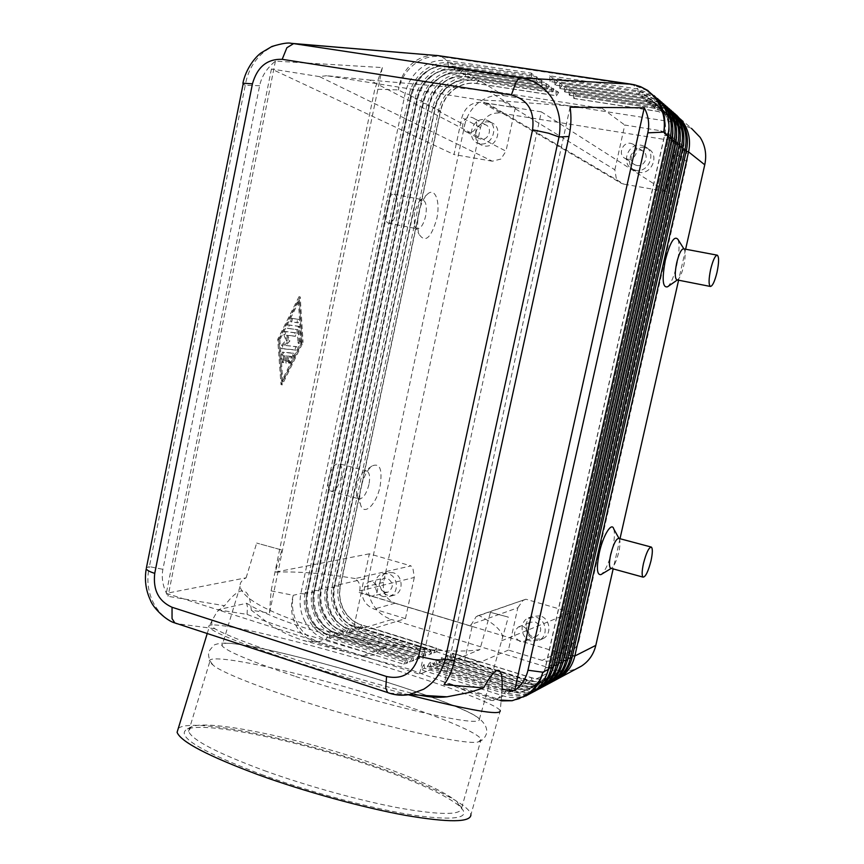 <?xml version="1.0" encoding="UTF-8"?>
<svg xmlns="http://www.w3.org/2000/svg" width="864" height="864" viewBox="0 0 864 864"><rect width="100%" height="100%" fill="white"/><g stroke="black" fill="none" stroke-linecap="round" stroke-linejoin="round"><path stroke-width="0.65" stroke-dasharray="4.32 3.24" d="M295.672 676.512C336.528 690.044 387.364 704.419 424.062 712.865C461.603 721.246 480.028 723.406 479.347 719.345C477.619 714.269 442.616 700.175 397.645 685.627C318.578 659.686 214.931 635.267 222.037 645.786C226.26 651.154 250.798 661.403 295.672 676.512M290.984 43.319C280.53 42.714 270.994 46.051 262.397 53.341C253.174 61.603 247.471 72.252 245.268 85.255L243.108 84.11M146.426 567.767L149.386 566.622C146.567 578.869 147.712 590.566 152.831 601.69C158.242 612.652 166.223 619.963 176.764 623.646L389.102 693.122M502.07 689.472L501.649 694.883L496.573 699.786C493.981 700.996 490.493 700.726 486.108 698.976L441.634 681.091L407.981 668.747L303.523 640.516C287.021 635.148 273.488 627.955 262.904 618.916L251.262 610.146L269.471 613.181L271.102 590.879L374.803 89.186L382.352 67.576L275.422 61.117C266.879 68.137 261.608 76.324 259.632 85.698L162.896 569.322C161.222 578.21 162.94 587.207 168.037 596.311L224.543 605.707L217.015 611.734L212.112 620.503C211.172 624.002 212.058 626.735 214.801 628.711C226.4 635.364 252.428 645.365 292.896 658.692C334.843 672.289 376.693 684.353 418.414 694.894L419.558 695.164M555.876 90.418L556.243 95.677L476.464 83.398C468.331 82.296 460.739 84.348 453.697 89.554C446.807 94.986 442.379 102.038 440.424 110.743L340.178 586.397C338.569 594.68 339.746 602.586 343.732 610.114C347.933 617.522 353.808 622.48 361.39 624.974L436.212 648.227L433.739 652.892L358.787 629.5C350.201 626.648 343.537 621.022 338.785 612.619C334.271 604.076 332.932 595.112 334.757 585.716L435.013 109.274C437.227 99.414 442.238 91.4 450.047 85.244C458.028 79.326 466.636 76.982 475.87 78.214L555.876 90.418L558.673 92.383L479.066 80.201C469.876 78.98 461.311 81.302 453.373 87.178C445.597 93.301 440.608 101.261 438.404 111.067L338.612 584.831C336.787 594.162 338.126 603.083 342.619 611.582C347.35 619.931 353.981 625.525 362.534 628.355L437.141 651.596L433.739 652.892M431.46 653.767L430.736 650.279L355.342 626.778C347.717 624.251 341.788 619.25 337.565 611.777C333.547 604.174 332.359 596.192 333.99 587.844L434.97 107.838C436.946 99.058 441.407 91.93 448.351 86.454C455.447 81.194 463.093 79.11 471.301 80.212L473.72 76.864C464.454 75.632 455.825 77.987 447.811 83.938C439.981 90.126 434.948 98.161 432.724 108.065L332.165 586.321C330.329 595.739 331.679 604.735 336.204 613.321C340.967 621.756 347.652 627.404 356.27 630.266L431.46 653.767L427.993 655.085L352.447 631.422C343.796 628.549 337.079 622.858 332.294 614.38C327.748 605.75 326.398 596.7 328.244 587.228L429.268 106.24C431.503 96.282 436.558 88.182 444.431 81.961C452.477 75.978 461.149 73.602 470.47 74.833L551.146 87.091L553.997 89.089L473.72 76.864L475.87 78.214L476.464 83.398L479.066 80.201L503.842 95.666C495.007 94.457 486.767 96.649 479.12 102.233C471.647 108.054 466.841 115.646 464.713 125.01L438.404 111.067L440.651 110.862C442.606 102.168 447.034 95.105 453.924 89.683C460.955 84.478 468.547 82.426 476.68 83.527L556.427 95.807L558.673 92.383M425.66 655.981L424.915 652.46L348.926 628.7C341.248 626.141 335.275 621.086 331.02 613.537C326.97 605.858 325.771 597.812 327.413 589.378L325.598 587.833C323.752 597.348 325.102 606.431 329.659 615.092C334.465 623.603 341.204 629.316 349.877 632.21L425.66 655.981L422.129 657.32L345.989 633.388C337.273 630.472 330.502 624.737 325.685 616.172C321.106 607.457 319.745 598.32 321.602 588.762L423.414 103.14C425.671 93.085 430.769 84.899 438.707 78.613C446.818 72.565 455.566 70.157 464.951 71.388L546.329 83.689L549.234 85.741L468.277 73.462C458.935 72.23 450.22 74.617 442.152 80.622C434.257 86.875 429.181 95.008 426.946 105.008L325.598 587.833L328.244 587.228L333.72 587.909L332.165 586.321L334.757 585.716L340.178 586.397L338.612 584.831L368.561 577.919C366.8 586.861 368.086 595.382 372.416 603.504C376.985 611.485 383.389 616.82 391.63 619.51L362.534 628.355L361.638 624.91C354.067 622.404 348.181 617.447 343.991 610.049C340.006 602.521 338.818 594.616 340.438 586.332L440.651 110.862L432.724 108.065L434.97 107.838L333.72 587.909C332.089 596.257 333.288 604.238 337.306 611.842C341.528 619.326 347.458 624.326 355.093 626.864L430.499 650.365L427.993 655.085M305.078 621.756C300.391 612.781 298.998 603.374 300.899 593.536L405.162 93.474C407.473 83.106 412.69 74.671 420.833 68.159C429.138 61.906 438.113 59.4 447.746 60.642L531.252 73.084L534.341 75.254L451.267 62.845C441.688 61.603 432.767 64.087 424.494 70.297C416.394 76.766 411.199 85.147 408.899 95.45L305.132 592.564C303.242 602.338 304.625 611.69 309.29 620.611C314.204 629.381 321.095 635.267 329.983 638.258L407.581 662.872L403.844 664.297L325.858 639.511C316.937 636.498 310.014 630.58 305.078 621.756M551.146 87.091L551.534 92.405L471.074 80.082C462.877 78.98 455.231 81.065 448.124 86.324C441.18 91.8 436.72 98.939 434.743 107.719L426.946 105.008L429.192 104.771C431.179 95.904 435.672 88.7 442.681 83.16C449.831 77.836 457.542 75.73 465.815 76.831L546.923 89.208L549.234 85.741M546.329 83.689L546.728 89.078L465.588 76.702C457.315 75.589 449.604 77.706 442.444 83.02C435.445 88.571 430.942 95.774 428.954 104.641L327.143 589.442C325.501 597.877 326.7 605.934 330.75 613.613C335.005 621.162 340.988 626.216 348.667 628.776L424.678 652.547L422.129 657.32M541.404 80.233L541.825 85.676L459.994 73.246C451.645 72.144 443.869 74.282 436.655 79.661C429.592 85.266 425.056 92.545 423.058 101.498L320.436 591.008C318.784 599.519 319.993 607.651 324.076 615.406C328.363 623.03 334.379 628.139 342.133 630.731L418.738 654.782L416.156 659.599L339.412 635.396C330.62 632.448 323.806 626.648 318.946 617.998C314.334 609.196 312.962 599.972 314.831 590.317L417.452 99.976C419.72 89.824 424.861 81.562 432.864 75.19C441.04 69.077 449.863 66.636 459.324 67.878L541.404 80.233L544.363 82.318L462.715 69.995C453.298 68.753 444.517 71.172 436.385 77.252C428.414 83.57 423.306 91.789 421.049 101.887L318.913 589.378C317.045 598.979 318.406 608.148 323.006 616.896C327.834 625.493 334.627 631.26 343.375 634.187L419.753 658.228L416.156 659.599M419.753 658.228L418.986 654.685L342.392 630.644C334.649 628.063 328.633 622.955 324.346 615.341C320.263 607.586 319.054 599.454 320.706 590.944L423.295 101.628C425.293 92.675 429.829 85.396 436.892 79.801C444.107 74.423 451.883 72.284 460.21 73.386L542.02 85.817L544.363 82.318M536.382 76.691L536.825 82.21L454.28 69.736C445.867 68.623 438.026 70.794 430.747 76.226C423.63 81.896 419.062 89.251 417.031 98.302L313.61 592.607C311.936 601.204 313.157 609.412 317.272 617.242C321.592 624.942 327.661 630.104 335.47 632.718L412.69 657.05L410.054 661.932L332.705 637.438C323.849 634.457 316.969 628.592 312.077 619.855C307.422 610.967 306.04 601.657 307.93 591.916L411.372 96.757C413.662 86.497 418.835 78.149 426.902 71.712C435.154 65.524 444.042 63.061 453.589 64.303L536.382 76.691L539.406 78.818L457.045 66.452C447.552 65.221 438.696 67.662 430.499 73.807C422.464 80.201 417.312 88.495 415.033 98.701L312.088 590.954C310.208 600.642 311.58 609.898 316.213 618.732C321.084 627.415 327.931 633.247 336.744 636.206L413.726 660.528L410.054 661.932M413.726 660.528L412.938 656.964L335.74 632.642C327.931 630.029 321.862 624.866 317.542 617.166C313.438 609.336 312.217 601.128 313.88 592.542L417.28 98.431C419.299 89.381 423.868 82.037 430.985 76.367C438.264 70.934 446.105 68.764 454.507 69.876L537.019 82.35L539.406 78.818M531.252 73.084L531.716 78.667L448.448 66.15C439.97 65.038 432.065 67.23 424.721 72.727C417.55 78.462 412.938 85.892 410.897 95.04L306.644 594.227C304.96 602.91 306.191 611.204 310.327 619.11C314.69 626.886 320.803 632.102 328.666 634.748L406.512 659.372L403.844 664.297M407.581 662.872L406.76 659.275L328.946 634.662C321.073 632.016 314.96 626.81 310.608 619.034C306.472 611.129 305.24 602.834 306.925 594.162L411.145 95.17C413.186 86.033 417.787 78.602 424.969 72.878C432.302 67.37 440.208 65.178 448.686 66.29L531.922 78.818L534.341 75.254M676.436 115.042L660.085 107.892L576.18 95.062L573.793 98.377L657.893 111.326L670.496 116.273L678.812 124.816C683.597 132.473 685.022 140.972 683.078 150.282L569.279 655.495C567.238 663.93 562.734 670.388 555.779 674.86L555.152 675.227C547.711 679.406 539.795 680.26 531.403 677.797L452.66 653.335L450.22 658.033L453.535 656.705L532.03 681.156C540.464 683.683 548.597 683.154 556.405 679.579M576.18 95.062L573.48 93.107L657.828 105.97L672.462 111.791L674.644 113.454M453.535 656.705L452.876 653.249L531.598 677.7C539.989 680.162 547.895 679.309 555.336 675.13L555.962 674.762C562.928 670.291 567.421 663.833 569.462 655.409L683.219 150.401C685.163 141.08 683.737 132.592 678.953 124.934L670.637 116.402L658.044 111.456L573.977 98.507M672.808 111.866L656.316 104.674L571.655 91.778L569.236 95.126L654.091 108.13L666.803 113.119L675.205 121.738C680.033 129.481 681.469 138.056 679.504 147.474L564.678 657.796C562.626 666.306 558.079 672.818 551.059 677.333L550.433 677.711C542.927 681.923 534.946 682.776 526.478 680.281L447.077 655.538L444.604 660.29L447.984 658.93L527.137 683.672C535.637 686.221 543.823 685.703 551.696 682.106M571.655 91.778L568.901 89.78L654.016 102.708L668.779 108.583L670.972 110.246M447.984 658.93L447.304 655.441L526.684 680.184C535.14 682.679 543.121 681.826 550.616 677.614L551.254 677.236C558.274 672.721 562.81 666.209 564.862 657.698L679.644 147.582C681.61 138.175 680.173 129.6 675.346 121.856L666.954 113.249L654.242 108.259L569.419 95.256M669.103 108.626L652.46 101.39L567.043 88.441L564.581 91.8L650.203 104.868L663.044 109.901L671.512 118.595C676.393 126.414 677.84 135.076 675.864 144.59L559.991 660.128C557.917 668.736 553.338 675.313 546.242 679.86L545.616 680.249C538.045 684.493 529.988 685.346 521.456 682.83L441.396 657.774L438.869 662.591L442.325 661.208L522.137 686.243C530.701 688.824 538.952 688.306 546.89 684.688M564.581 91.8L564.235 86.4L650.117 99.382L665.032 105.3L667.224 106.974M442.325 661.208L441.623 657.688L521.662 682.722C530.194 685.249 538.24 684.385 545.81 680.141L546.437 679.763C553.522 675.205 558.101 668.639 560.174 660.042L676.004 144.709C677.981 135.205 676.534 126.544 671.663 118.724L663.196 110.03L650.365 104.998L564.775 91.94M665.312 105.322L648.54 98.032L562.345 85.028L559.84 88.42L646.24 101.542L659.2 106.607L667.753 115.398C672.678 123.293 674.136 132.041 672.138 141.664L555.206 662.515C553.111 671.209 548.489 677.851 541.339 682.441L540.702 682.83C533.066 687.107 524.945 687.971 516.337 685.422L435.596 660.064L433.037 664.934L436.547 663.52L517.039 688.856C525.668 691.47 533.984 690.952 541.987 687.312M559.84 88.42L559.472 82.944L646.142 95.99L661.187 101.952L663.401 103.637M436.547 663.52L435.823 659.977L516.542 685.314C525.15 687.874 533.261 687.01 540.896 682.722L541.534 682.333C548.683 677.743 553.306 671.112 555.401 662.429L672.289 141.782C674.287 132.17 672.829 123.412 667.904 115.528L659.351 106.747L646.402 101.671L560.034 88.549M661.446 101.952L644.522 94.608L557.539 81.551L554.99 84.953L642.19 98.14L655.279 103.259L663.908 112.126C668.876 120.096 670.356 128.941 668.336 138.661L550.325 664.956C548.208 673.736 543.542 680.432 536.328 685.076L535.691 685.465C527.98 689.785 519.793 690.649 511.11 688.057L429.678 662.407L427.075 667.321L430.661 665.885L511.834 691.524C520.528 694.17 528.919 693.652 536.987 689.99M554.99 84.953L554.612 79.423L642.082 92.513L657.277 98.539L659.502 100.224M430.661 665.885L429.916 662.31L511.315 687.96C519.998 690.541 528.185 689.677 535.885 685.357L536.533 684.968C543.748 680.335 548.402 673.628 550.519 664.859L668.488 138.78C670.507 129.071 669.028 120.226 664.07 112.255L655.43 103.388L642.362 98.28L555.196 85.093M657.504 98.507L640.429 91.109L552.636 77.998L550.055 81.432L638.064 94.662L651.272 99.824L659.988 108.778C664.999 116.834 666.49 125.777 664.459 135.594L545.335 667.451C543.208 676.307 538.499 683.078 531.22 687.755L530.572 688.154C522.796 692.518 514.534 693.382 505.775 690.757L423.641 664.783L421.006 669.751L424.656 668.293L506.52 694.246C515.29 696.924 523.746 696.416 531.878 692.723M550.055 81.432L549.644 75.827L637.934 88.97L654.091 95.634M424.656 668.293L423.889 664.686L505.991 690.649C514.739 693.274 523.001 692.399 530.777 688.046L531.425 687.647C538.704 682.97 543.402 676.21 545.54 667.343L664.61 135.724C666.652 125.906 665.161 116.964 660.15 108.918L651.434 99.965L638.226 94.802L550.249 81.572M326.635 75.708L319.486 76.615L492.307 161.201L500.893 159.062L505.969 151.168L369.479 80.028L326.635 75.708L480.19 100.019L621.27 183.33L623.948 184.151L487.134 103.248L483.678 102.233M319.486 76.615L271.436 68.98L454.021 154.526L461.851 117.558C465.113 106.931 471.841 101.866 482.047 102.362L515.322 107.644L487.501 90.536L602.176 108.367L502.643 101.012L480.19 100.019M502.643 101.012L614.855 169.787L616.378 179.086L621.27 183.33M369.511 596.02C362.902 591.257 362.718 586.483 368.95 581.71L372.557 581.688C379.134 586.364 379.372 591.127 373.259 595.976L369.511 596.02M384.264 592.207C377.773 587.552 377.59 582.887 383.713 578.21L387.256 578.2C393.714 582.757 393.941 587.412 387.947 592.164L384.264 592.207M383.324 596.592C372.946 594.032 372.319 576.331 382.504 573.815L388.184 573.804C398.434 576.234 399.352 593.676 389.383 596.495L383.324 596.592M392.936 572.702L387.288 572.713C377.158 575.219 377.784 592.79 388.098 595.328L394.124 595.231C404.039 592.434 403.121 575.111 392.936 572.702M627.253 159.127L625.201 158.458C617.49 155.034 622.415 141.599 630.752 143.37L633.053 144.158C640.537 147.798 635.44 160.931 627.253 159.127M636.898 165.478L634.889 164.819C627.34 161.449 632.167 148.349 640.321 150.098L642.568 150.876C649.89 154.44 644.9 167.249 636.898 165.478M635.818 170.284L632.686 169.268C620.287 163.912 628.042 142.441 641.39 145.271L645.17 146.599C656.975 152.496 648.767 173.189 635.818 170.284M644.479 147.485C631.217 144.666 623.516 165.964 635.828 171.288L638.939 172.292C651.802 175.176 659.945 154.656 648.227 148.802L644.479 147.485M520.106 641.477C513.324 637.103 512.762 632.264 518.422 626.972L523.422 626.584C530.161 630.85 530.788 635.656 525.301 641.023L520.106 641.477M531.976 636.455C525.323 632.189 524.772 627.469 530.312 622.285L535.216 621.907C541.814 626.054 542.43 630.752 537.062 636.001L531.976 636.455M530.96 641.002C520.625 638.42 518.767 621.907 528.358 617.922L536.231 617.339C546.372 619.79 548.564 635.915 539.32 640.235L530.96 641.002M540.032 615.859L532.213 616.442C522.688 620.406 524.534 636.79 534.794 639.349L543.11 638.582C552.28 634.295 550.109 618.289 540.032 615.859M468.061 132.44L466.69 132.052C459.043 129.33 463.298 115.614 471.28 117.31L472.824 117.774C480.341 120.658 475.934 134.179 468.061 132.44M480.956 139.136L479.606 138.748C472.111 136.08 476.291 122.688 484.11 124.362L485.633 124.816C492.998 127.645 488.678 140.854 480.956 139.136M479.974 143.759L477.857 143.165C465.599 138.899 472.316 117.018 485.104 119.729L487.652 120.496C499.576 125.172 492.469 146.567 479.974 143.759M489.24 122.04C476.539 119.34 469.865 141.048 482.047 145.292L484.142 145.886C496.562 148.684 503.615 127.462 491.778 122.807L489.24 122.04M414.299 212.328L414.439 225.731L417.031 228.787C420.617 228.884 423.468 224.694 425.596 216.227C427.129 207.133 426.2 201.636 422.82 199.735L419.321 201.172L414.299 212.328M418.856 212.674C417.139 221.443 417.204 228.614 419.062 234.22C425.153 243.292 431.039 238.172 436.741 218.873C440.759 201.442 434.83 186.116 426.924 194.713C423.371 198.536 420.682 204.52 418.856 212.674M385.268 206.755C383.8 215.773 384.804 221.238 388.282 223.128C391.986 223.258 394.902 219.121 397.008 210.719C398.498 201.69 397.483 196.225 393.952 194.303C390.28 194.195 387.385 198.342 385.268 206.755M368.95 484.434C366.282 494.392 362.858 499.176 358.679 498.787L356.54 495.482L356.8 485.536C358.301 479.099 360.59 474.552 363.668 471.906L367.038 471.139C369.619 472.878 370.256 477.306 368.95 484.434M360.839 487.987C359.543 494.381 359.402 499.705 360.407 503.982C363.269 517.223 376.553 504.803 380.117 486.173C382.601 469.206 379.858 462.499 371.855 466.063C366.952 470.297 363.28 477.608 360.839 487.987M341.248 476.939C338.591 486.821 335.102 491.53 330.772 491.098C328.126 489.348 327.434 484.952 328.687 477.889C331.355 467.996 334.843 463.266 339.12 463.687C341.809 465.437 342.522 469.854 341.248 476.939M677.009 279.893L677.959 279.536C680.054 277.582 681.966 273.056 683.672 265.95C685.282 258.368 685.552 252.99 684.482 249.815L683.586 248.832M677.97 239.414C679.709 244.555 679.298 253.13 676.76 265.151C674.06 276.426 671.004 283.63 667.591 286.783M618.894 538.423L619.639 539.568C620.33 542.117 620.039 546.286 618.786 552.064C616.637 560.682 614.261 566.039 611.636 568.134L611.032 568.307M613.807 529.06C614.93 533.185 614.498 539.827 612.5 548.996C609.271 562.14 605.556 570.596 601.355 574.376M386.554 647.266L381.618 649.253L374.868 654.998L302.346 633.625C279.612 626.368 261.187 619.952 247.082 614.39L217.814 609.79L361.876 655.776L386.554 647.266C357.631 642.373 330.296 635.882 304.538 627.793C279.148 619.661 259.848 611.474 246.629 603.245L217.814 609.79L166.298 593.341L246.121 577.811C241.769 580.09 239.749 582.962 240.073 586.418C242.374 598.039 265.907 611.258 310.684 626.076C368.01 644.522 446.051 654.998 479.844 649.642L490.471 612.36L508.313 617.09L490.471 612.36M247.082 614.39L247.45 606.906L246.629 603.245M353.97 626.638L372.751 628.765L405.443 618.646L374.09 609.088C364.91 605.2 360.947 598.018 362.189 587.552L369.338 553.824L410.983 565.898L355.223 578.567L357.934 581.267C359.986 584.204 360.536 587.444 359.597 590.976L359.154 592.456L361.184 592.942L353.97 626.638L413.554 644.08L464.476 661.09L472.122 626.411L470.426 626.022L476.215 616.594L525.884 599.227L571.266 612.392L563.285 647.903C562.108 652.752 559.483 656.424 555.401 658.919C551.264 661.23 546.869 661.716 542.203 660.377L508.442 650.074L517.817 607.781L470.869 624.499M359.597 590.976L414.299 577.454L412.938 568.501L410.983 565.898M501.649 694.883L500.256 710.78L470.923 814.698C470.092 804.967 430.531 785.538 379.577 767.848C298.663 739.217 191.527 716.893 178.286 728.406M500.04 710.392C496.292 704.819 456.635 689.537 406.879 673.639C319.172 645.278 204.012 617.144 208.872 626.897L209.131 627.307C213.991 632.804 241.661 643.939 292.14 660.701C330.329 673.121 369.036 684.472 408.283 694.764M261.522 774.522C311.537 792.698 375.829 809.654 416.74 815.659C457.952 820.962 472.133 817.69 459.281 805.853C445.414 794.945 418.068 782.32 377.233 767.977C302.54 741.571 204.358 720.652 186.71 729.356C175.91 736.387 200.848 751.442 261.522 774.522M264.352 770.623C307.346 786.175 361.508 801.079 400.961 808.304C441.331 815.249 461.56 815.13 461.646 807.959L457.034 801.619C443.567 791.1 416.88 778.842 376.985 764.867C303.944 739.109 207.997 718.567 191.106 726.937L188.59 731.354C192.11 740.081 217.361 753.17 264.352 770.623M286.621 695.887C365.116 722.704 467.359 746.572 478.624 741.776L481.043 739.454C479.444 733.374 442.498 717.854 395.129 702.313C312.12 674.622 202.597 649.76 209.639 662.17L215.039 666.76C226.498 673.812 250.366 683.521 286.621 695.887M472.122 626.411L361.184 592.942M251.262 610.146C249.577 586.008 240.678 584.528 224.543 605.707M479.347 719.345L508.313 617.09M502.6 637.373C502.254 630.839 494.338 623.516 478.872 615.438M470.426 626.022L359.154 592.456M374.868 654.998L361.876 655.776L419.58 674.201L479.844 649.642M525.884 599.227L522.936 600.469L517.817 607.781M501.595 640.786L571.266 612.392M355.223 578.567C324.248 573.394 297.572 571.244 275.195 572.152L281.869 550.012L256.673 543.056L281.869 550.012M369.338 553.824L275.195 572.152M579.031 640.397L686.999 161.86C688.403 153.9 685.984 147.701 679.741 143.262L673.456 140.886L500.126 112.99C490.212 112.482 483.667 117.353 480.503 127.624L383.53 582.368C382.32 592.499 386.186 599.443 395.118 603.191L558.554 652.504C563.09 653.789 567.356 653.314 571.363 651.067C575.327 648.648 577.886 645.095 579.031 640.397L563.285 647.903M614.855 169.787L624.769 125.032L660.679 130.745L667.17 133.186C673.618 137.765 676.112 144.18 674.665 152.431L665.885 191.462L541.361 111.866L419.58 674.201M246.121 577.811L256.673 543.056M508.442 650.074L480.308 662.191L464.476 661.09M414.299 577.454L405.443 618.646M275.422 61.117L168.037 596.311M382.352 67.576L269.471 613.181M301.882 342.101L299.02 296.654L277.7 339.347L281.005 384.61L301.882 342.101L303.059 342.371L282.193 384.912L278.91 339.638L300.218 296.924L303.059 342.371M271.436 68.98L166.298 593.341M372.751 628.765L480.308 662.191M665.885 191.462L623.948 184.151M602.176 108.367L624.769 125.032M492.307 161.201L454.021 154.526M515.322 107.644L505.969 151.168M487.501 90.536L369.479 80.028M541.361 111.866L487.134 103.248M528.185 694.667C520.16 698.123 511.866 698.544 503.28 695.909L421.006 669.751M534.46 691.373C526.219 695.282 517.612 695.876 508.658 693.155L427.075 667.321M539.514 688.662C531.338 692.539 522.806 693.133 513.929 690.455L433.037 664.934M544.46 686.005C536.36 689.861 527.893 690.455 519.091 687.798L438.869 662.591M557.539 81.551L554.612 79.423M562.345 85.028L559.472 82.944M567.043 88.441L564.235 86.4M503.842 95.666L677.516 122.785L660.085 107.892L658.044 111.456L657.828 105.97L656.316 104.674L654.242 108.259L654.016 102.708L652.46 101.39L650.203 104.868L650.117 99.382L648.54 98.032L646.24 101.542L646.142 95.99L644.522 94.608L642.19 98.14L642.082 92.513L640.429 91.109L638.226 94.802L637.934 88.97L633.42 85.126L441.385 56.678L447.746 60.642L448.448 66.15L451.267 62.845L453.589 64.303L454.28 69.736L457.045 66.452L459.324 67.878L460.21 73.386L462.715 69.995L464.951 71.388L465.588 76.702L468.277 73.462L470.47 74.833L471.301 80.212L551.718 92.545L553.997 89.089M552.636 77.998L549.644 75.827M549.31 683.402C541.274 687.226 532.883 687.83 524.146 685.206L444.604 660.29M569.236 95.126L568.901 89.78M554.072 680.854C546.102 684.655 537.775 685.249 529.103 682.657L450.22 658.033M441.634 681.091L497.448 698.911L503.28 695.909L505.775 690.757L506.52 694.246L508.658 693.155L511.11 688.057L511.834 691.524L513.929 690.455L516.542 685.314L517.039 688.856L519.091 687.798L521.662 682.722L522.137 686.243L524.146 685.206L526.478 680.281L527.137 683.672L529.103 682.657L531.403 677.797L532.03 681.156L554.742 669.503L391.63 619.51M674.644 113.692L691.448 128.358L677.516 122.785M685.616 249.221L678.596 280.206M619.996 538.715L613.159 568.89M554.742 669.503C562.982 671.922 570.888 671.35 578.47 667.764M573.793 98.377L573.48 93.107M437.141 651.596L436.439 648.14L361.638 624.91L358.787 629.5L356.27 630.266L355.342 626.778L352.447 631.422L349.877 632.21L348.667 628.776L345.989 633.388L343.375 634.187L342.392 630.644L339.412 635.396L336.744 636.206L335.47 632.718L332.705 637.438L329.983 638.258L328.946 634.662L325.858 639.511L318.438 641.768C309.442 638.723 302.454 632.729 297.475 623.808C292.756 614.747 291.352 605.243 293.263 595.296L300.899 593.536L306.644 594.227L305.132 592.564L307.93 591.916L313.61 592.607L312.088 590.954L314.831 590.317L320.436 591.008L318.913 589.378L321.602 588.762L327.413 589.378L429.192 104.771L423.414 103.14L421.049 101.887L423.058 101.498L415.033 98.701L417.28 98.431L408.899 95.45L411.145 95.17L405.162 93.474L398.423 89.91L374.803 89.186M368.561 577.919L464.713 125.01M287.68 356.033L290.488 356.292L288.468 360.385L288.544 362.945L292.734 355.644L292.658 353.084L282.496 352.08L281.264 354.564L282.193 362.416L283.532 359.964L283.219 355.612L286.06 355.882L285.379 362.675L286.643 361.087L287.68 356.033L288.878 356.314L287.842 361.379L286.578 362.966L287.258 356.162L284.418 355.903L284.731 360.245L283.392 362.707L282.474 354.856L283.705 352.372L293.857 353.376L293.922 355.925L289.732 363.236L289.667 360.677L291.686 356.573L288.878 356.314M290.488 356.292L291.686 356.573M286.06 355.882L287.258 356.162M283.219 355.612L284.418 355.903M291.308 318.265L290.606 321.678L296.968 322.564L297.659 319.183L291.308 318.265L298.933 319.475L298.166 322.834L291.73 321.937L292.507 318.546M278.662 339.455L298.318 300.056L300.974 341.993L281.696 381.24L278.662 339.455L279.871 339.746L299.527 300.326L302.162 342.274L282.884 381.542L279.871 339.746M281.696 381.24L282.884 381.542M298.318 300.056L299.527 300.326M277.7 339.347L278.91 339.638M281.005 384.61L282.193 384.912M300.974 341.993L302.162 342.274M299.02 296.654L300.218 296.924M296.924 329.486L298.188 343.375L299.473 340.967L298.156 326.203L288.068 324.832L287.28 328.223L298.123 329.767L288.49 328.504L289.278 325.112L299.354 326.473L300.661 341.248L299.376 343.656L298.123 329.767M284.461 345.341L288.77 340.61L286.556 335.135L294.203 336.053L294.894 332.683L284.785 331.42L283.673 334.433L286.06 340.297L281.437 345.362L281.2 348.462L295.078 349.898L295.769 346.55L284.461 345.341L297.054 346.853L296.276 350.179L282.398 348.754L282.647 345.654L287.258 340.589L284.882 334.714L285.995 331.7L296.168 332.986L295.391 336.334L287.755 335.416L289.969 340.891L285.671 345.622M288.77 340.61L289.969 340.891M286.556 335.135L287.755 335.416M286.06 340.297L287.258 340.589M570.067 107.212L444.085 684.634M259.632 85.698L245.268 85.255L149.386 566.622L162.896 569.322M438.89 55.717L441.385 56.678C431.665 55.426 422.615 57.974 414.234 64.303C406.026 70.891 400.756 79.423 398.423 89.91C399.881 79.186 404.428 70.416 412.042 63.612C419.213 57.564 427.302 54.832 436.309 55.415M653.27 95.04L648.918 91.249L631.454 84.208M370.516 658.39L318.438 641.768L315.263 642.082L303.523 640.516M572.486 655.744L569.279 655.495L572.119 657.374M686.221 151.232L683.078 150.282L686.459 150.217M567.907 658.033L564.678 657.796L567.529 659.696M682.906 147.388L679.504 147.474L682.668 148.424M563.231 660.377L559.991 660.128L562.853 662.072M679.277 144.493L675.864 144.59L679.039 145.562M558.468 662.764L555.206 662.515L558.079 664.492M675.583 141.545L672.138 141.664L675.335 142.636M553.597 665.194L550.325 664.956L553.198 666.954M671.803 138.542L668.336 138.661L671.555 139.644M548.629 667.678L545.335 667.451L548.23 669.47M667.937 135.464L664.459 135.594L667.688 136.588M271.102 590.879L293.263 595.296C290.455 605.264 291.092 614.822 295.186 623.97C299.549 632.966 306.245 639.004 315.263 642.082L350.114 653.216M486.108 698.976L494.996 699.516L497.448 698.911C507.47 701.946 516.953 700.963 525.874 695.974M686.999 161.86L674.665 152.431M501.023 700.888L457.261 687.452M383.53 582.368L362.189 587.552M480.503 127.624L461.851 117.558M214.801 628.711L176.764 623.646M389.47 693.144L418.414 694.894M558.554 652.504L542.203 660.377M395.118 603.191L374.09 609.088M673.456 140.886L660.679 130.745M500.126 112.99L482.047 102.362M285.023 360.947L286.222 361.238M286.643 361.087L287.842 361.379M288.468 360.385L289.667 360.677M289.516 362.189L290.704 362.47M292.734 355.644L293.922 355.925M292.561 353.063L293.749 353.344M282.496 352.08L283.705 352.372M283.532 359.964L284.731 360.245M281.772 361.53L282.971 361.822M281.264 354.564L282.474 354.856M290.606 321.678L291.816 321.948M296.968 322.564L298.166 322.834M297.659 319.183L298.858 319.464M297.767 342.49L298.955 342.77M299.473 340.967L300.661 341.248M298.588 327.11L299.786 327.391M298.069 326.182L299.268 326.452M287.377 328.244L288.576 328.525M288.068 324.832L289.278 325.112M281.437 345.362L282.647 345.654M281.297 348.484L282.506 348.775M295.078 349.898L296.276 350.179M295.769 346.55L296.957 346.831M294.203 336.053L295.391 336.334M283.673 334.433L284.882 334.714M284.785 331.42L285.995 331.7M294.894 332.683L296.082 332.964M478.624 741.776C482.263 740.772 484.866 738.115 486.432 733.784L486.767 731.484C486.799 726.624 483.743 721.894 477.598 717.293C471.431 713.578 470.102 712.649 454.939 706.169C439.063 699.786 420.152 693.004 398.196 685.822C348.991 669.87 290.693 654.026 253.357 646.801C231.476 642.989 222.836 641.812 214.531 644.803C207.198 652.212 208.904 652.849 208.58 653.476L208.516 654.523C208.84 659.47 211.01 663.541 215.039 666.76M368.95 581.71L383.713 578.21M382.504 573.815L387.288 572.713M625.201 158.458L634.889 164.819M632.686 169.268L635.828 171.288M518.422 626.972L530.312 622.285M528.358 617.922L532.213 616.442M466.69 132.052L479.606 138.748M477.857 143.165L482.047 145.292M414.439 225.731L419.062 234.22M388.282 223.128L417.031 228.787M356.54 495.482L360.407 503.982M330.772 491.098L358.679 498.787M684.482 249.815L683.91 248.897M619.639 539.568L619.024 538.456M207.23 633.517L209.131 627.307M459.281 805.853L457.034 801.619M461.646 807.959L481.043 739.454M212.112 620.503L208.872 626.897M524.232 599.789L477.414 615.935M383.8 648.205L362.966 655.398M240.073 586.418L222.037 645.786M209.639 662.17L188.59 731.354M191.106 726.937L186.71 729.356M677.354 279.958L677.959 279.536M367.038 471.15L339.12 463.687M371.866 466.063L363.668 471.906M393.952 194.303L422.82 199.735M419.321 201.172L426.924 194.713M491.778 122.807L487.652 120.496M485.633 124.816L472.824 117.774M543.11 638.582L539.32 640.235M537.062 636.001L525.301 641.023M648.227 148.802L645.17 146.599M642.568 150.876L633.053 144.158M394.124 595.231L389.383 596.495M387.947 592.164L373.259 595.976M555.401 658.919L571.363 651.067M667.17 133.186L679.741 143.262M671.004 110.516L672.462 111.791M667.289 107.276L668.779 108.583M663.498 103.972L665.032 105.3M659.632 100.591L661.187 101.952M655.679 97.146L657.277 98.539M285.379 362.675L286.578 362.966M288.544 362.945L289.732 363.236M292.658 353.084L293.857 353.376M282.193 362.416L283.392 362.707M290.531 321.656L291.73 321.937M297.734 319.205L298.933 319.475M298.188 343.375L299.376 343.656M298.156 326.203L299.354 326.473M287.28 328.223L288.49 328.504M281.2 348.462L282.398 348.754M295.866 346.572L297.054 346.853M294.98 332.705L296.168 332.986M501.109 700.056L496.573 699.786"/><path stroke-width="1.3" d="M243.108 84.11L146.426 567.767M282.193 59.324L511.369 94.986C527.764 99.436 534.827 111.024 532.57 129.762L548.629 133.24L559.019 136.966C561.503 122.753 559.159 109.814 551.988 98.172C544.439 86.832 534.233 80.082 521.37 77.922L293.63 43.61L438.383 55.652L291.211 43.33C288.306 42.422 281.88 43.459 271.922 46.462L261.263 52.78C255.452 56.797 246.013 68.342 242.881 83.236L252.45 83.808C257.267 66.938 267.181 58.784 282.193 59.324L286.88 47.736L293.63 43.61L290.984 43.319M386.554 676.512L385.765 688.295L387.644 692.55L389.102 693.122C395.809 695.293 402.613 695.768 409.504 694.57L423.727 689.191C434.57 682.42 441.742 672.419 445.219 659.189C443.048 659.999 439.398 660.15 434.257 659.632L418.673 656.359C413.294 673.153 402.592 679.882 386.554 676.512L172.044 607.262C158.62 601.214 152.852 589.918 154.732 573.383C150.368 571.979 147.636 570.618 146.524 569.3L146.232 568.793C144.385 579.658 145.746 590.058 150.325 599.983C153.047 608.256 167.011 621.054 174.82 622.912M568.987 136.501C571.158 126.284 571.514 116.521 570.067 107.212L644.263 107.795C648.486 115.808 649.663 124.168 647.806 132.851L527.98 670.226C526.09 678.359 521.64 685.12 514.631 690.52L502.07 689.472C503.096 664.438 496.93 663.93 483.57 687.928L444.085 684.634C448.891 678.067 452.369 670 454.518 660.431L568.987 136.501L559.019 136.966L445.219 659.189L454.518 660.431M674.644 113.454L681.61 121.262C687.042 129.978 688.662 139.622 686.459 150.217L572.119 657.374C569.83 666.857 564.797 674.125 557.01 679.212L554.072 680.854M578.47 667.764L581.386 666.133C588.827 661.295 593.633 654.372 595.814 645.386L574.83 656.003L688.554 151.88C690.746 141.361 689.137 131.771 683.726 123.109L676.436 115.042M556.405 679.579L559.796 677.711C567.54 672.667 572.551 665.431 574.83 656.003L572.486 655.744M686.221 151.232L688.554 151.88L704.754 164.797C706.86 154.775 705.326 145.638 700.142 137.365L691.448 128.358M659.502 100.224L666.76 108.378C672.419 117.428 674.093 127.483 671.803 138.542L553.198 666.954C550.832 676.814 545.616 684.374 537.548 689.645L534.46 691.373M531.878 692.723L535.518 690.736C543.607 685.444 548.845 677.851 551.221 667.958L670.27 137.311C672.57 126.22 670.885 116.122 665.215 107.028L657.504 98.507M654.091 95.634L662.85 104.976C668.563 114.134 670.259 124.286 667.937 135.464L548.23 669.47C545.832 679.439 540.562 687.074 532.429 692.388L528.185 694.667M663.401 103.637L670.594 111.694C676.188 120.668 677.851 130.615 675.583 141.545L558.079 664.492C555.725 674.244 550.552 681.739 542.56 686.956L539.514 688.662M536.987 689.99L540.572 688.025C548.586 682.787 553.781 675.27 556.135 665.464L674.071 140.357C676.361 129.373 674.687 119.383 669.071 110.376L661.446 101.952M667.224 106.974L674.341 114.955C679.882 123.833 681.534 133.682 679.277 144.493L562.853 662.072C560.52 671.738 555.401 679.147 547.474 684.32L544.46 686.005M541.987 687.312L545.519 685.368C553.468 680.173 558.619 672.732 560.952 663.034L677.808 143.327C680.065 132.462 678.413 122.58 672.851 113.659L665.312 105.322M670.972 110.246L678.013 118.141C683.5 126.932 685.13 136.685 682.906 147.388L567.529 659.696C565.218 669.265 560.142 676.62 552.29 681.739L549.31 683.402M546.89 684.688L550.379 682.765C558.252 677.624 563.35 670.248 565.672 660.647L681.458 146.243C683.705 135.486 682.063 125.701 676.555 116.878L669.103 108.626M551.696 682.106L555.131 680.216C562.939 675.119 567.994 667.818 570.294 658.303L685.044 149.094C687.258 138.456 685.638 128.768 680.173 120.02L672.808 111.866M717.304 255.182C715.176 255.42 712.962 260.118 710.662 269.287C708.664 279.061 708.566 284.774 710.348 286.448C712.498 286.211 714.712 281.524 717.001 272.365C719.01 262.613 719.107 256.889 717.304 255.182L683.597 248.832C681.286 249.037 678.996 253.681 676.717 262.764C674.784 272.452 674.806 278.154 676.782 279.85L677.009 279.893M677.354 279.958L667.591 286.783C662.58 288.09 661.846 279.18 665.377 260.021C670.118 242.114 674.32 235.246 677.97 239.414L683.91 248.897M611.032 568.307L610.546 568.177C609.055 566.665 609.098 562.129 610.675 554.569C613.472 543.856 616.205 538.477 618.894 538.423L650.981 546.988M601.355 574.376L601.02 574.582C596.894 575.359 596.311 568.134 599.281 552.917C603.094 535.291 611.766 521.316 613.807 529.06L619.024 538.456M643.464 563.479C646.272 552.679 648.918 547.225 651.402 547.106C652.763 548.597 652.633 553.154 651.002 560.79C648.216 571.558 645.57 577.001 643.064 577.13C641.714 575.651 641.855 571.104 643.464 563.479M419.558 695.164C429.516 697.226 438.653 697.777 446.969 696.816L469.39 692.464L483.57 687.928M178.286 728.406L177.088 732.326C180.792 741.787 207.803 755.914 258.12 774.716C304.409 791.543 362.934 807.635 405.486 815.357C448.988 822.733 470.794 822.506 470.923 814.698M408.283 694.764C469.984 710.424 500.645 715.759 500.256 710.78M704.754 164.797L685.616 249.221M678.596 280.206L619.996 538.715M613.159 568.89L595.814 645.386M644.263 107.795L514.631 690.52M647.806 132.851L663.736 132.116C665.528 120.614 663.325 110.138 657.137 100.678C650.635 91.465 642.006 85.968 631.228 84.186L521.37 77.922C519.566 77.868 517.72 79.423 515.84 82.566L511.369 94.986M667.937 135.464L663.736 132.116C666.079 120.82 664.373 110.538 658.606 101.282L647.816 90.482L640.688 86.713L634.262 84.726L438.383 55.652L631.454 84.208M176.764 623.646L174.841 622.922L172.044 618.592L172.044 607.262M174.841 622.922L387.666 692.561C393.53 694.926 400.81 695.596 409.514 694.559M501.023 700.888L512.158 700.726L524.232 696.395C533.466 690.93 539.665 682.873 542.819 672.214L527.98 670.226M553.198 666.954L551.221 667.958L548.629 667.678M548.23 669.47L542.819 672.214C540.4 682.279 535.086 690.001 526.867 695.369L525.874 695.974M558.079 664.492L556.135 665.464L553.597 665.194M562.853 662.072L560.952 663.034L558.468 662.764M567.529 659.696L565.672 660.647L563.231 660.377M572.119 657.374L570.294 658.303L567.907 658.033M667.688 136.588L671.803 138.542M671.555 139.644L675.583 141.545M675.335 142.636L679.277 144.493M679.039 145.562L682.906 147.388M682.668 148.424L686.459 150.217M532.57 129.762L418.673 656.359M154.732 573.383L252.45 83.808M581.386 666.133L559.796 677.711M537.548 689.645L535.518 690.736M532.429 692.388L526.867 695.369L512.158 700.726L501.109 700.056M542.56 686.956L540.572 688.025M547.474 684.32L545.519 685.368M552.29 681.739L550.379 682.765M557.01 679.212L555.131 680.216M177.088 732.326L207.23 633.517M446.969 696.816L409.504 694.57M643.064 577.13L610.546 568.177M611.248 568.361L601.02 574.582M676.782 279.85L710.348 286.448M438.89 55.717L436.309 55.415"/></g></svg>
